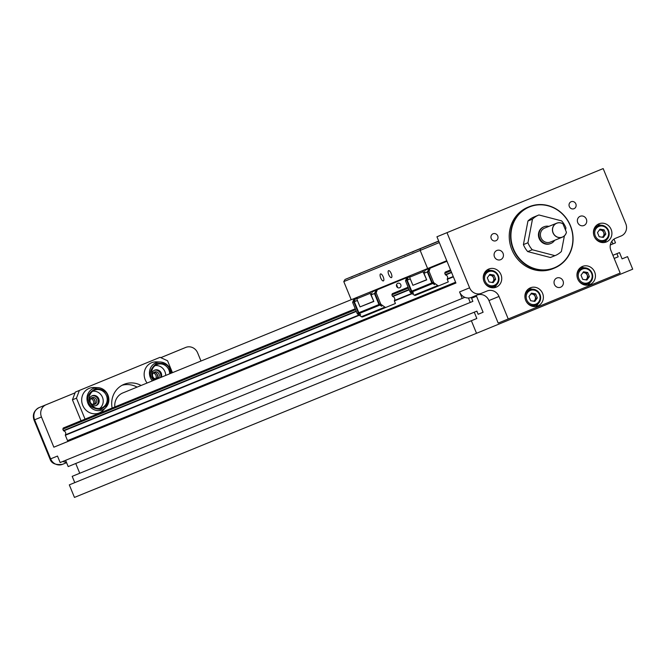 <?xml version="1.0" encoding="UTF-8"?>
<svg xmlns="http://www.w3.org/2000/svg" width="666" height="666" viewBox="0 0 666 666"><rect width="100%" height="100%" fill="white"/><g stroke="black" fill="none" stroke-linecap="round" stroke-linejoin="round"><path stroke-width="1" d="M500.957 274.625A9.799 9.141 -112.2 0 1 496.203 287.171A9.799 9.141 -112.2 0 1 484.04 281.568A9.799 9.141 -112.2 0 1 488.794 269.022A9.799 9.141 -112.2 0 1 500.957 274.625M494.089 287.737A9.799 9.141 67.8 0 0 496.536 284.89M542.599 293.398A9.799 9.141 -112.2 0 1 537.845 305.944A9.799 9.141 -112.2 0 1 525.682 300.341A9.799 9.141 -112.2 0 1 530.436 287.795A9.799 9.141 -112.2 0 1 542.599 293.398M535.73 306.502A9.799 9.141 67.8 0 0 538.186 303.663M611.13 229.412A9.799 9.141 -112.2 0 1 606.376 241.958A9.799 9.141 -112.2 0 1 594.205 236.355A9.799 9.141 -112.2 0 1 598.967 223.809A9.799 9.141 -112.2 0 1 611.13 229.412M604.253 242.516A9.799 9.141 67.8 0 0 606.709 239.677M594.663 272.028A9.799 9.141 -112.2 0 1 589.901 284.573A9.799 9.141 -112.2 0 1 577.738 278.971A9.799 9.141 -112.2 0 1 582.5 266.425A9.799 9.141 -112.2 0 1 594.663 272.028M587.787 285.14A9.799 9.141 67.8 0 0 590.243 282.292M497.743 235.93A3.771 3.513 -112.2 0 1 495.912 240.751A3.771 3.513 -112.2 0 1 491.242 238.603A3.771 3.513 -112.2 0 1 493.065 233.774A3.771 3.513 -112.2 0 1 497.743 235.93M575.832 203.879A3.771 3.513 -112.2 0 1 574.009 208.708A3.771 3.513 -112.2 0 1 569.33 206.552A3.771 3.513 -112.2 0 1 571.153 201.723A3.771 3.513 -112.2 0 1 575.832 203.879M563.003 280.861A4.978 4.645 -112.2 0 1 560.589 287.229A4.978 4.645 -112.2 0 1 554.42 284.39A4.978 4.645 -112.2 0 1 556.834 278.022A4.978 4.645 -112.2 0 1 563.003 280.861M586.346 219.122A4.978 4.645 -112.2 0 1 583.932 225.499A4.978 4.645 -112.2 0 1 577.755 222.652A4.978 4.645 -112.2 0 1 580.169 216.284A4.978 4.645 -112.2 0 1 586.346 219.122M503.046 253.313A4.978 4.645 -112.2 0 1 500.632 259.682A4.978 4.645 -112.2 0 1 494.463 256.835A4.978 4.645 -112.2 0 1 496.878 250.466A4.978 4.645 -112.2 0 1 503.046 253.313M553.096 268.631A33.175 30.952 -112.2 0 1 553.046 268.656A33.175 30.952 -112.2 0 1 511.871 249.692A33.175 30.952 -112.2 0 1 527.913 207.243A33.175 30.952 -112.2 0 1 527.963 207.226L529.27 206.693A33.175 30.952 -112.2 0 1 570.437 225.657A33.175 30.952 -112.2 0 1 554.395 268.098A33.175 30.952 -112.2 0 1 554.345 268.123A33.175 30.952 -112.2 0 1 513.178 249.159A33.175 30.952 -112.2 0 1 529.22 206.718A33.175 30.952 -112.2 0 1 529.27 206.693M486.746 216.35L493.489 213.586L486.746 216.35M549.217 190.709L555.96 187.945L549.217 190.709M483.782 280.869A8.292 7.734 -112.2 0 1 488.053 270.954L485.339 272.061A8.292 7.734 67.8 0 0 484.831 272.294M488.053 270.954A8.292 7.734 -112.2 0 1 498.351 275.691A8.292 7.734 -112.2 0 1 494.322 286.313A8.292 7.734 -112.2 0 1 484.332 282.218M525.424 299.642A8.292 7.734 -112.2 0 1 529.703 289.718L526.989 290.826A8.292 7.734 67.8 0 0 526.473 291.059M529.703 289.718A8.292 7.734 -112.2 0 1 539.993 294.464A8.292 7.734 -112.2 0 1 535.972 305.078A8.292 7.734 -112.2 0 1 525.973 300.982M593.947 235.656A8.292 7.734 -112.2 0 1 598.218 225.741L595.512 226.848A8.292 7.734 67.8 0 0 594.996 227.081M598.218 225.741A8.292 7.734 -112.2 0 1 598.226 225.741A8.292 7.734 -112.2 0 1 608.516 230.478A8.292 7.734 -112.2 0 1 604.512 241.092A8.292 7.734 -112.2 0 1 604.495 241.092A8.292 7.734 -112.2 0 1 594.497 237.004M577.48 278.271A8.292 7.734 -112.2 0 1 581.759 268.356L579.045 269.464A8.292 7.734 67.8 0 0 578.529 269.697M581.759 268.356A8.292 7.734 -112.2 0 1 592.049 273.093A8.292 7.734 -112.2 0 1 588.028 283.716A8.292 7.734 -112.2 0 1 578.03 279.62M529.437 206.959A32.867 30.661 -112.2 0 1 570.279 225.724A32.867 30.661 -112.2 0 1 554.378 267.774A32.867 30.661 -112.2 0 1 513.544 249.009A32.867 30.661 -112.2 0 1 529.437 206.959M147.111 383.017A13.287 12.396 -112.2 0 1 145.205 379.72A13.287 12.396 -112.2 0 1 156.51 361.863L160.248 362.004A11.613 10.831 -112.2 0 1 170.205 368.906A11.613 10.831 -112.2 0 1 170.413 369.389A11.613 10.831 -112.2 0 1 171.304 373.143M108.533 396.844A11.613 10.831 -112.2 0 1 105.861 407.45L103.288 410.164A13.287 12.396 -112.2 0 1 82.734 405.361A13.287 12.396 -112.2 0 1 94.039 387.504L97.777 387.637A11.613 10.831 -112.2 0 1 107.942 395.021A11.613 10.831 -112.2 0 1 108.525 396.819M485.114 281.127A7.393 6.893 -112.2 0 1 488.686 271.67A7.393 6.893 -112.2 0 1 497.868 275.89A7.393 6.893 -112.2 0 1 494.297 285.348A7.393 6.893 -112.2 0 1 485.114 281.127M526.756 299.891A7.393 6.893 -112.2 0 1 530.336 290.443A7.393 6.893 -112.2 0 1 539.51 294.663A7.393 6.893 -112.2 0 1 535.939 304.112A7.393 6.893 -112.2 0 1 526.756 299.891M598.859 226.457A7.393 6.893 -112.2 0 1 608.041 230.677A7.393 6.893 -112.2 0 1 604.47 240.126A7.393 6.893 -112.2 0 1 595.287 235.914A7.393 6.893 -112.2 0 1 598.859 226.457M578.821 278.53A7.393 6.893 -112.2 0 1 582.392 269.072A7.393 6.893 -112.2 0 1 591.575 273.293A7.393 6.893 -112.2 0 1 588.003 282.75A7.393 6.893 -112.2 0 1 578.821 278.53M70.163 425.191L81.485 420.546L70.163 425.191M85.24 419.039L96.57 414.394L85.24 419.039M100.316 412.887L111.647 408.241L100.316 412.887M115.393 406.726L126.723 402.081L115.393 406.726M130.469 400.574L141.8 395.929L130.469 400.574M145.554 394.422L156.876 389.768L145.554 394.422M160.631 388.261L171.953 383.616L160.631 388.261M175.707 382.109L187.029 377.464L175.707 382.109M190.784 375.957L202.106 371.303L190.784 375.957M205.861 369.796L217.183 365.151L205.861 369.796M220.937 363.644L232.268 358.999L220.937 363.644M236.014 357.492L247.344 352.838L236.014 357.492M251.09 351.332L262.421 346.686L251.09 351.332M266.167 345.179L277.497 340.534L266.167 345.179M281.252 339.027L292.574 334.374L281.252 339.027M296.328 332.867L307.65 328.221L296.328 332.867M311.405 326.715L322.727 322.069L311.405 326.715M326.482 320.554L337.804 315.909L326.482 320.554M341.558 314.402L352.88 309.757L341.558 314.402M401.864 289.785L408.116 287.213L401.864 289.785M114.81 406.943A14.361 13.403 -112.2 0 1 122.852 392.923L351.207 299.7M358.949 315.001L65.368 434.856A2.614 2.439 67.8 0 0 63.736 430.869L356.318 311.422M154.504 380.003A9.574 8.933 -112.2 0 1 152.397 376.781A9.574 8.933 -112.2 0 1 157.043 364.527A9.574 8.933 -112.2 0 1 168.931 369.996A9.574 8.933 -112.2 0 1 169.688 373.801M165.701 375.433A9.574 8.933 67.8 0 0 164.935 371.628A9.574 8.933 67.8 0 0 155.153 365.601M106.452 395.637A9.574 8.933 -112.2 0 1 101.806 407.892A9.574 8.933 -112.2 0 1 89.927 402.422A9.574 8.933 -112.2 0 1 94.572 390.159A9.574 8.933 -112.2 0 1 106.452 395.637M99.709 408.441A9.574 8.933 67.8 0 0 102.464 397.261A9.574 8.933 67.8 0 0 92.682 391.242M534.407 216.816A21.861 20.396 67.8 0 0 534.149 216.916A21.861 20.396 67.8 0 0 527.947 221.004L532.475 219.156A21.861 20.396 -112.2 0 1 538.669 215.068A21.861 20.396 -112.2 0 1 538.927 214.968L561.621 220.879A21.861 20.396 -112.2 0 1 565.809 227.572A21.861 20.396 -112.2 0 1 565.933 227.88L565.517 230.036M489.11 275.341A3.863 3.605 -112.2 0 1 492.016 282.434M530.752 294.106A3.863 3.605 -112.2 0 1 533.657 301.207M599.283 230.12A3.863 3.605 -112.2 0 1 602.181 237.221M160.481 377.564A5.278 4.92 67.8 0 0 154.287 370.313M151.723 374.242A5.278 4.92 -112.2 0 1 161.23 373.151A5.278 4.92 -112.2 0 1 161.272 377.239M154.937 379.828A5.278 4.92 -112.2 0 1 153.679 379.029M95.787 405.686A5.278 4.92 67.8 0 0 91.816 395.954M89.252 399.883A5.278 4.92 -112.2 0 1 98.759 398.784A5.278 4.92 -112.2 0 1 91.209 404.67M554.62 240.326A9.016 8.408 -112.2 0 1 550.907 243.431A9.016 8.408 -112.2 0 1 539.718 238.278A9.016 8.408 -112.2 0 1 544.089 226.74A9.016 8.408 -112.2 0 1 548.917 226.365M550.624 243.54A9.016 8.408 -112.2 0 1 550.341 243.656A9.016 8.408 -112.2 0 1 539.152 238.503A9.016 8.408 -112.2 0 1 543.531 226.964A9.016 8.408 -112.2 0 1 543.814 226.856M158.974 374.067A3.588 3.347 -112.2 0 1 157.234 378.671A3.588 3.347 -112.2 0 1 152.772 376.615A3.588 3.347 -112.2 0 1 154.52 372.019A3.588 3.347 -112.2 0 1 158.974 374.067M156.385 378.879A3.588 3.347 67.8 0 0 153.763 372.452M96.503 399.708A3.588 3.347 -112.2 0 1 94.763 404.304A3.588 3.347 -112.2 0 1 90.301 402.256A3.588 3.347 -112.2 0 1 92.05 397.66A3.588 3.347 -112.2 0 1 96.503 399.708M93.914 404.52A3.588 3.347 67.8 0 0 91.292 398.093M566.408 232.209L566.433 232.334A7.542 7.035 -112.2 0 1 562.387 237.154L550.349 242.066A7.542 7.035 -112.2 0 1 540.992 237.754A7.542 7.035 -112.2 0 1 544.646 228.105L556.684 223.193A7.542 7.035 -112.2 0 1 562.92 223.784L566.408 232.209A7.468 6.96 -112.2 0 1 560.198 237.546A7.468 6.96 -112.2 0 1 553.121 232.8A7.468 6.96 -112.2 0 1 554.828 224.45A7.468 6.96 -112.2 0 1 562.995 223.884M562.387 237.154A7.542 7.035 -112.2 0 1 553.03 232.842A7.542 7.035 -112.2 0 1 556.684 223.193M157.626 376.715A5.278 4.92 67.8 0 0 156.169 373.143M95.155 402.347A5.278 4.92 67.8 0 0 93.698 398.784M155.611 378.871A3.771 3.513 67.8 0 0 153.222 373.002M93.14 404.512A3.771 3.513 67.8 0 0 90.751 398.643M532.251 249.742A21.861 20.396 -112.2 0 1 527.938 242.749L523.418 244.597A21.861 20.396 67.8 0 0 527.722 251.59L532.251 249.742L554.945 255.661L550.416 257.509A21.861 20.396 67.8 0 0 550.674 257.401A21.861 20.396 67.8 0 0 550.932 257.301M564.402 235.864L561.396 251.465A21.861 20.396 -112.2 0 1 555.203 255.561A21.861 20.396 -112.2 0 1 554.945 255.661M532.475 219.156L527.938 242.749M582.817 272.744A3.863 3.605 -112.2 0 1 585.714 279.837M527.947 221.004L523.418 244.597M527.722 251.59L550.416 257.509M588.07 277.139L586.371 273.018L587.678 272.477L589.377 276.606L588.07 277.139L586.063 279.895M583.016 272.461L586.371 273.018M604.537 234.524L602.838 230.394L604.145 229.862L605.844 233.991L604.537 234.524L602.53 237.279M599.483 229.837L602.838 230.394M536.005 298.501L534.315 294.38L535.622 293.848L537.312 297.968L536.005 298.501L534.007 301.265M530.96 293.823L534.315 294.38M494.363 279.737L492.673 275.616L493.981 275.075L495.671 279.204L494.363 279.737L492.365 282.492M489.319 275.058L492.673 275.616M355.594 309.657L62.837 429.17L63.428 430.594A0.45 0.425 67.8 0 0 63.736 430.869M589.377 276.606L586.888 280.036L582.708 279.337L581.018 275.216L583.508 271.786L587.678 272.477M605.844 233.991L603.354 237.421L599.175 236.721L597.485 232.6L599.974 229.171L604.145 229.862M537.312 297.968L534.831 301.398L530.652 300.707L528.962 296.578L531.443 293.157L535.622 293.848M495.671 279.204L493.181 282.634L489.01 281.934L487.312 277.814L489.801 274.384L493.981 275.075M450.882 270.762L444.755 273.26L445.196 272.103L450.532 269.921M408.466 288.07L391.883 294.847L392.324 293.689L408.125 287.237M445.196 272.103L448.651 270.687M355.244 308.791L63.278 428.013L355.253 308.816M62.837 429.17L63.278 428.013M65.368 434.856A0.45 0.425 67.8 0 0 65.343 435.264L67.532 440.609L68.656 441.125L455.91 283.033L53.854 447.194L41.467 416.991A9.574 8.933 -112.2 0 1 46.096 404.745L75.058 392.857L75.35 392.083L79.371 390.442L76.457 398.16L85.04 419.089M137.096 387.113A21.861 20.396 67.8 0 0 122.078 385.273M455.569 282.201L67.532 440.609M112.138 408.033A21.861 20.396 -112.2 0 1 124.043 384.332A21.861 20.396 -112.2 0 1 141.117 385.464M584.781 285.015A8.292 7.734 67.8 0 0 585.314 284.823L588.028 283.716M601.256 242.391A8.292 7.734 67.8 0 0 601.781 242.199L604.495 241.092M532.725 306.377A8.292 7.734 67.8 0 0 533.258 306.185L535.972 305.078M491.083 287.612A8.292 7.734 67.8 0 0 491.608 287.421L494.322 286.313M172.444 372.677L167.557 360.772L160.065 357.326L75.35 392.083M160.065 357.326L79.371 390.442M584.332 267.824A9.799 9.141 67.8 0 0 580.594 267.507M600.799 225.2A9.799 9.141 67.8 0 0 597.061 224.892M532.276 289.186A9.799 9.141 67.8 0 0 528.529 288.869M490.634 270.421A9.799 9.141 67.8 0 0 486.888 270.105M41.467 416.991L34.016 420.038C32.284 414.593 34.024 410.431 39.236 407.542L39.236 407.542A9.574 8.933 67.8 0 0 34.607 419.796L50.633 458.857L57.492 456.06L60.148 462.545L464.851 297.327A9.574 8.933 67.8 0 0 468.439 298.01L470.263 302.447L68.19 466.583L65.618 460.314M613.985 239.127L615.501 242.832L612.903 243.898L611.821 241.275M160.797 357.667L185.747 347.427A9.574 8.933 -112.2 0 1 185.764 347.419A9.574 8.933 -112.2 0 1 197.644 352.897L200.982 361.03M68.656 441.125L53.854 447.194M75.067 392.84L39.236 407.542L75.067 392.84L72.436 399.8L76.457 398.16M72.436 399.8L81.019 420.737M436.938 236.78L603.171 168.581L436.938 236.78L455.927 283.058M462.221 298.41L459.557 291.924A9.574 8.933 67.8 0 0 464.851 297.327M470.263 302.447L472.86 301.373L471.578 298.235L476.523 296.204L483.1 312.254L478.155 314.277L476.864 311.139L474.267 312.212L476.839 318.49L69.306 484.865L74.459 497.419L476.523 333.291L471.37 320.729M610.314 244.955L612.903 243.898M468.439 298.01A9.574 8.933 67.8 0 0 471.436 297.394L481.493 293.29A9.574 8.933 -112.2 0 0 481.51 293.281L487.104 290.992A9.574 8.933 -112.2 0 1 487.121 290.984A9.574 8.933 -112.2 0 1 499 296.453L488.952 300.557L498.193 323.093L620.171 273.052L610.93 250.516A9.574 8.933 -112.2 0 1 615.559 238.27L621.153 235.972A9.574 8.933 67.8 0 0 625.79 223.718L603.171 168.581M446.994 232.675L469.605 287.82L459.557 291.924M66.375 462.146A9.574 8.933 -112.2 0 1 62.795 461.463M471.436 297.394A9.574 8.933 67.8 0 0 471.453 297.386L481.476 293.298A9.574 8.933 -112.2 0 1 469.605 287.82M508.241 318.989L499 296.453M474.267 312.212L72.194 476.348L476.864 311.139M616.907 253.671L612.895 255.303L619.513 252.597L616.907 253.671L618.19 256.81L614.177 258.441L618.19 256.81M488.952 300.557A9.574 8.933 67.8 0 0 477.472 294.93M75.749 463.494L79.754 473.26M478.155 314.269L483.1 312.254M72.194 476.348L74.775 482.625L476.839 318.49M74.775 482.625L69.306 484.865M622.077 258.866L627.547 256.635L622.086 258.874L619.513 252.597M627.547 256.635L632.7 269.189L476.523 333.291M438.686 241.034L345.021 279.47L438.744 241.167M414.11 251.265L412.287 252.214M406.069 254.545L404.245 255.494M361.238 272.852L359.415 273.801M353.196 276.132L351.373 277.081M437.645 241.575L429.678 244.838L437.645 241.575M407.492 253.888L399.517 257.151L407.492 253.888M398.926 257.384L390.576 260.806L398.926 257.384M390.884 260.664L382.534 264.086L390.884 260.664M383.225 276.906A3.771 1.357 67.7 0 1 383.4 280.91A3.771 1.357 67.7 0 1 380.711 277.93A3.771 1.357 67.7 0 1 380.536 273.934A3.771 1.357 67.7 0 1 383.225 276.906M391.267 273.626A3.771 1.357 67.7 0 1 391.442 277.622A3.771 1.357 67.7 0 1 388.753 274.65A3.771 1.357 67.7 0 1 388.578 270.646A3.771 1.357 67.7 0 1 391.267 273.626M397.435 287.437A2.414 2.248 67.8 0 0 396.453 285.048M396.62 286.38A2.414 2.248 67.8 0 0 399.617 287.762A2.414 2.248 67.8 0 0 400.79 284.673A2.414 2.248 67.8 0 0 397.793 283.291A2.414 2.248 67.8 0 0 396.62 286.38M439.319 242.566L420.179 250.416L420.404 248.693M343.789 281.601L351.223 299.742L427.622 268.556L420.179 250.416L343.789 281.601L345.021 279.47M427.622 268.556L446.753 260.706M372.294 291.791L409.931 276.348L372.294 291.791L371.129 294.871L373.826 301.457L370.188 293.331L370.779 291.758M357.309 297.261L356.718 298.826L360.031 306.901L373.826 301.457M425.166 270.205L446.978 261.255L425.166 270.205L424.001 273.293L426.698 279.87L423.06 271.745L423.651 270.18M410.181 275.674L409.59 277.239L412.903 285.314L426.698 279.87M356.718 298.826L370.188 293.331M409.59 277.239L423.06 271.745M360.031 306.901L373.501 301.398M357.401 300.483L354.337 301.731L358.857 312.737L360.664 314.868L358.907 313.636A1.507 1.407 -112.2 0 1 358.35 312.937L353.837 301.931L355.003 298.843L357.026 298.018L355.003 298.843M412.187 293.673L394.38 300.94L395.429 303.496L386.222 307.276A1.507 1.407 -112.2 0 1 384.906 307.109L381.218 304.529A1.507 1.407 -112.2 0 1 380.669 303.829L376.157 292.824L377.322 289.735L409.923 276.357L376.115 290.226L374.95 293.315L379.462 304.32A1.507 1.407 67.8 0 0 380.011 305.02L381.776 306.252L378.962 304.529L374.442 293.523L371.129 294.871M412.903 285.314L426.373 279.82M410.273 278.896L407.209 280.145L411.73 291.15L413.536 293.281L411.779 292.049A1.507 1.407 -112.2 0 1 411.222 291.358L406.71 280.353L407.875 277.264L409.898 276.432L407.875 277.264M453.38 276.856L447.252 279.362L448.301 281.909L439.094 285.689A1.507 1.407 -112.2 0 1 437.778 285.523L434.09 282.942A1.507 1.407 -112.2 0 1 433.541 282.251L429.021 271.237L430.194 268.157L446.986 261.263L428.987 268.648L427.822 271.736L432.334 282.742A1.507 1.407 67.8 0 0 432.883 283.433L434.648 284.665L431.826 282.942L427.314 271.936L424.001 273.293M375.507 291.833L375.607 290.434M374.442 293.523L375.433 291.816M355.511 298.643L354.337 301.731M428.38 270.254L428.479 268.848M427.314 271.936L428.305 270.23M408.383 277.056L407.209 280.145M362.704 316.874L386.222 307.276L362.704 316.874A1.507 1.407 67.8 0 1 361.38 316.708L357.7 314.127A1.507 1.407 67.8 0 1 357.142 313.436L358.35 312.937M415.576 295.288L439.094 285.689L415.576 295.288A1.507 1.407 67.8 0 1 414.252 295.13L410.572 292.549A1.507 1.407 67.8 0 1 410.015 291.85L411.222 291.358M376.157 292.824L374.95 293.315M377.322 289.735L376.115 290.226M353.796 299.342L352.63 302.422L353.837 301.931M352.63 302.422L357.142 313.436M429.021 271.237L427.822 271.736M430.194 268.157L428.987 268.648M406.668 277.755L405.502 280.844L406.71 280.353M405.502 280.844L410.015 291.85M394.38 300.94A0.45 0.425 -112.2 0 1 394.414 300.533A2.614 2.439 -112.2 0 0 392.774 296.545A0.45 0.425 -112.2 0 1 392.465 296.27L391.883 294.847M408.116 287.204L392.324 293.689M447.252 279.362A0.45 0.425 -112.2 0 1 447.286 278.946A2.614 2.439 -112.2 0 0 445.646 274.958A0.45 0.425 -112.2 0 1 445.338 274.683L444.755 273.26M153.488 380.419L151.648 377.605C149.026 373.268 150.549 368.631 156.202 363.703C163.595 362.529 168.082 364.352 169.68 369.172L170.704 373.385M152.347 380.885A11.613 10.831 -112.2 0 1 150.574 378.088A11.613 10.831 -112.2 0 1 150.366 377.614A11.613 10.831 -112.2 0 1 160.248 362.004C164.768 362.371 168.09 364.668 170.23 368.906L171.32 373.135M107.934 396.919C109.665 401.69 107.243 405.852 100.674 409.382C93.14 408.899 89.069 406.152 88.445 401.14C86.722 396.362 89.136 392.207 95.704 388.678C103.238 389.152 107.318 391.908 107.934 396.919M87.895 403.255A11.613 10.831 -112.2 0 1 87.313 401.431A11.613 10.831 -112.2 0 1 97.777 387.637C103.288 388.22 106.876 391.283 108.55 396.828L105.861 407.45A11.613 10.831 -112.2 0 1 87.895 403.255M392.774 296.545L409.19 289.843M445.646 274.958L451.606 272.527M63.428 430.594L356.177 311.08M392.465 296.27L409.049 289.494M445.338 274.683L451.465 272.186M453.238 276.515L447.286 278.946M411.821 293.423L394.414 300.533M359.315 315.259L65.343 435.264M185.747 347.427L178.888 350.224A9.574 3.447 -112.3 0 0 178.888 350.233L178.888 350.233A9.574 8.933 67.8 0 0 178.904 350.224A9.574 8.933 67.8 0 0 178.888 350.224L185.764 347.419M39.236 407.542L46.096 404.745M160.781 357.659L178.888 350.224L160.781 357.659M50.033 459.099C51.49 463.461 55.653 465.201 62.512 464.327L66.583 462.67L62.529 464.327A9.574 8.933 67.8 0 0 62.529 464.327A9.574 8.933 67.8 0 1 50.633 458.857L50.033 459.099L34.016 420.038M358.857 312.737L378.962 304.529M411.73 291.15L431.826 282.942M359.324 313.47L379.603 305.186M412.187 291.883L432.475 283.608M381.218 304.529L380.011 305.02M358.907 313.636L357.7 314.127M361.38 316.708L384.906 307.109M434.09 282.942L432.883 283.433M411.779 292.049L410.572 292.549M414.252 295.13L437.778 285.523M380.669 303.829L379.462 304.32M433.541 282.251L432.334 282.742M544.089 226.74L543.531 226.964M550.907 243.431L550.341 243.656M534.149 216.916L538.669 215.068M550.674 257.401L555.203 255.561M553.046 268.656L554.345 268.123"/></g></svg>

